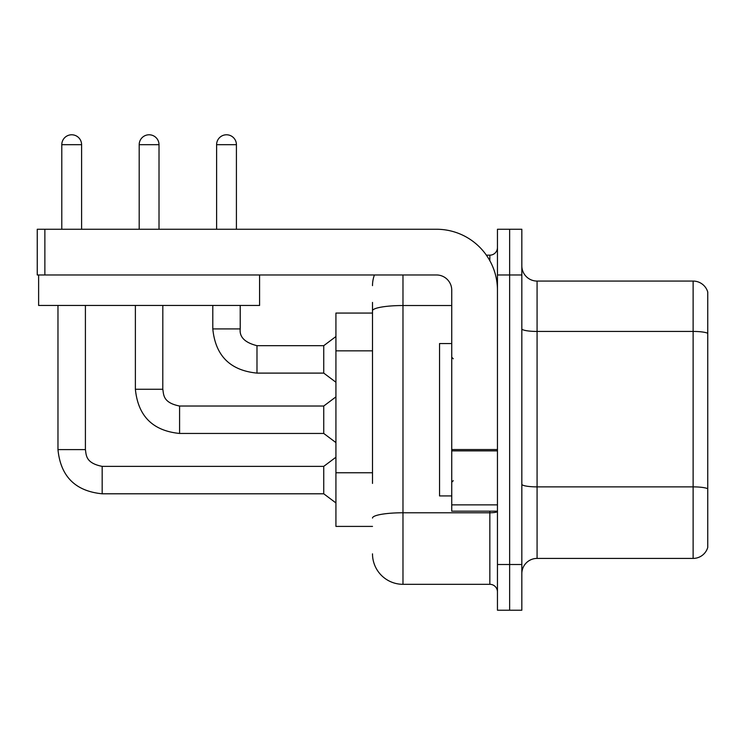 <?xml version="1.0" encoding="UTF-8"?>
<svg xmlns="http://www.w3.org/2000/svg" width="745" height="745" viewBox="0 0 745 745"><rect width="100%" height="100%" fill="white"/><g stroke="black" fill="none" stroke-linecap="round" stroke-linejoin="round"><path stroke-width="1.12" d="M372.5 340.176L372.5 302.405L372.5 313.068L335.93 313.068L335.93 526.408L372.5 526.408M521.835 573.65A15.235 15.235 0 0 1 537.08 558.415L693.12 558.415L693.12 281.07L537.08 281.07A15.235 15.235 0 0 1 521.835 265.825A15.235 15.235 0 0 0 537.08 281.07L537.08 558.415M509.645 564.505L509.645 610.22L521.835 610.22L521.835 564.505L509.645 564.505L509.645 610.22L497.455 610.22L497.455 564.505L509.645 564.505L509.645 274.97L509.645 564.505M497.455 564.505L497.455 229.255L509.645 229.255L509.645 274.97L509.645 229.255L521.835 229.255L521.835 564.505M707.75 292.04A15.235 15.235 0 0 0 693.12 281.07A15.235 15.235 0 0 1 707.75 292.04L707.75 547.435A15.235 15.235 0 0 1 693.12 558.415M707.75 333.555L707.75 488.776A15.235 2.645 180 0 0 693.12 486.876L537.08 486.876A15.235 2.645 -0 0 1 521.835 484.222M372.5 483.421L372.5 302.405M402.98 274.97L402.98 584.313L489.838 584.313L489.838 511.172M486.373 255.162L489.838 255.162A7.618 7.618 0 0 0 497.455 247.545M497.455 591.94A7.618 7.618 0 0 0 489.838 584.313M372.5 285.642A30.48 30.48 0 0 1 374.428 274.97M402.98 584.313A30.48 30.48 0 0 1 372.5 553.842M451.74 343.547L439.55 343.547L439.55 495.937L451.74 495.937M497.455 511.172L451.74 511.172L451.74 449.552L497.455 449.552M497.455 290.215A60.95 60.95 0 0 0 436.505 229.255L44.868 229.255L44.868 274.97L436.505 274.97A15.235 15.235 0 0 1 451.74 290.215L451.74 449.552M44.868 274.97L37.25 274.97L37.25 229.255L44.868 229.255M259.586 274.97L259.586 305.45L38.619 305.45L38.619 274.97M61.788 229.255L61.788 144.679A9.909 9.909 0 0 1 71.688 134.78A9.909 9.909 0 0 1 81.596 144.679L81.596 229.255M57.97 305.45L57.97 449.608L85.405 449.608C86.336 454.934 85.358 463.027 102.167 466.37L323.74 466.37L323.74 493.795L102.167 493.795L102.167 466.398M85.405 449.608L85.405 305.45M139.194 229.255L139.194 144.679A9.909 9.909 0 0 1 149.102 134.78A9.909 9.909 0 0 1 159.011 144.679L159.011 229.255M179.582 433.45C152.772 430.806 138.039 416.073 135.385 389.262C138.039 416.073 152.772 430.806 179.582 433.45C152.772 430.806 138.039 416.073 135.385 389.262C138.039 416.073 152.772 430.806 179.582 433.45C152.772 430.806 138.039 416.073 135.385 389.262C138.039 416.073 152.772 430.806 179.582 433.45C152.772 430.806 138.039 416.073 135.385 389.262C138.039 416.073 152.772 430.806 179.582 433.45C152.772 430.806 138.039 416.073 135.385 389.262L162.82 389.262C163.742 394.589 162.764 402.682 179.582 406.025L323.74 406.025L323.74 433.45L179.582 433.45L179.582 406.053M216.609 229.255L216.609 144.679A9.909 9.909 0 0 1 226.517 134.78A9.909 9.909 0 0 1 236.416 144.679L236.416 229.255M212.8 305.45L212.8 328.918C215.445 355.728 230.177 370.461 256.988 373.105C230.177 370.461 215.445 355.728 212.8 328.918C215.445 355.728 230.177 370.461 256.988 373.105C230.177 370.461 215.445 355.728 212.8 328.918C215.445 355.728 230.177 370.461 256.988 373.105C230.177 370.461 215.445 355.728 212.8 328.918C215.445 355.728 230.177 370.461 256.988 373.105C230.177 370.461 215.445 355.728 212.8 328.918L240.225 328.918C239.303 337.047 244.891 342.635 256.988 345.68L323.74 345.68L323.74 373.105L256.988 373.105L256.988 345.708M372.5 350.848L335.93 350.848M372.5 472.758L335.93 472.758M707.75 333.341A15.235 2.645 180 0 0 693.12 331.441L537.08 331.441A15.235 2.645 0 0 1 521.835 328.796M521.835 274.97L497.455 274.97M497.455 511.452A7.618 1.322 0 0 1 489.838 512.774L402.98 512.774A30.48 5.289 180 0 0 372.5 518.073M372.5 310.823A30.48 5.289 180 0 1 402.98 305.534L451.74 305.534M489.838 260.703L489.838 255.162M497.455 450.874L451.74 450.874M451.74 504.877L497.455 504.877M61.788 144.679L81.596 144.679M162.82 305.45L162.792 389.262M139.194 144.679L159.011 144.679M256.988 345.68C244.891 342.635 239.303 337.047 240.225 328.918L240.197 328.918C239.303 337.047 244.891 342.635 256.988 345.68C244.891 342.635 239.303 337.047 240.225 328.918C239.303 337.047 244.891 342.635 256.988 345.68C244.891 342.635 239.303 337.047 240.225 328.918C239.303 337.047 244.891 342.635 256.988 345.68C244.891 342.635 239.303 337.047 240.225 328.918L240.225 305.45M216.609 144.679L236.416 144.679M57.97 449.608C60.624 476.418 75.357 491.151 102.167 493.795C75.357 491.151 60.624 476.418 57.97 449.608C60.624 476.418 75.357 491.151 102.167 493.795C75.357 491.151 60.624 476.418 57.97 449.608C60.624 476.418 75.357 491.151 102.167 493.795C75.357 491.151 60.624 476.418 57.97 449.608C60.624 476.418 75.357 491.151 102.167 493.795C75.357 491.151 60.624 476.418 57.97 449.608C60.624 476.418 75.357 491.151 102.167 493.795M453.267 358.783L451.74 357.265M453.267 480.693L451.74 482.22M323.74 493.795L335.93 502.94M323.74 466.37L335.93 457.225M323.74 433.45L335.93 442.595M135.385 389.262L135.385 305.45M323.74 406.025L335.93 396.88M323.74 373.105L335.93 382.25M323.74 345.68L335.93 336.535"/></g></svg>
